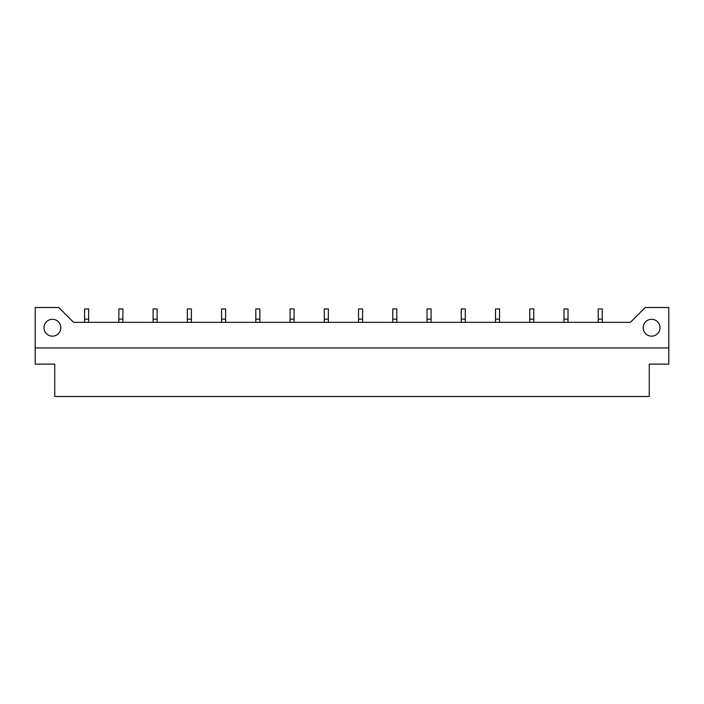 <?xml version="1.0" encoding="UTF-8"?>
<svg xmlns="http://www.w3.org/2000/svg" width="704" height="704" viewBox="0 0 704 704"><rect width="100%" height="100%" fill="white"/><g stroke="black" fill="none" stroke-linecap="round" stroke-linejoin="round"><path stroke-width="1.06" d="M651.614 319.308A8.422 8.422 0 0 0 643.183 327.738A8.422 8.422 0 0 0 651.614 336.16A8.422 8.422 0 0 0 660.035 327.738A8.422 8.422 0 0 0 651.614 319.308M52.386 319.308A8.422 8.422 0 0 0 43.965 327.738A8.422 8.422 0 0 0 52.386 336.16A8.422 8.422 0 0 0 60.817 327.738A8.422 8.422 0 0 0 52.386 319.308M668.8 307.516L645.207 307.516L630.379 322.344L73.621 322.344L58.793 307.516L35.2 307.516L35.2 364.135L54.745 364.135L54.745 396.484L649.255 396.484L649.255 364.135L668.8 364.135L668.8 307.516M35.2 347.952L668.8 347.952M602.272 322.344L602.272 308.933L598.224 308.933L598.224 322.344M568.031 322.344L568.031 308.933L563.983 308.933L563.983 322.344M533.79 322.344L533.79 308.933L529.742 308.933L529.742 322.344M499.55 322.344L499.55 308.933L495.502 308.933L495.502 322.344M465.309 322.344L465.309 308.933L461.261 308.933L461.261 322.344M431.068 322.344L431.068 308.933L427.02 308.933L427.02 322.344M396.827 322.344L396.827 308.933L392.779 308.933L392.779 322.344M362.586 322.344L362.586 308.933L358.538 308.933L358.538 322.344M328.337 322.344L328.337 308.933L324.298 308.933L324.298 322.344M294.096 322.344L294.096 308.933L290.057 308.933L290.057 322.344M259.855 322.344L259.855 308.933L255.816 308.933L255.816 322.344M225.614 322.344L225.614 308.933L221.575 308.933L221.575 322.344M191.374 322.344L191.374 308.933L187.334 308.933L187.334 322.344M157.133 322.344L157.133 308.933L153.094 308.933L153.094 322.344M122.892 322.344L122.892 308.933L118.853 308.933L118.853 322.344M88.651 322.344L88.651 308.933L84.603 308.933L84.603 322.344M602.272 319.15L598.224 319.15M568.031 319.15L563.983 319.15M533.79 319.15L529.742 319.15M499.55 319.15L495.502 319.15M465.309 319.15L461.261 319.15M431.068 319.15L427.02 319.15M396.827 319.15L392.779 319.15M362.586 319.15L358.538 319.15M328.337 319.15L324.298 319.15M294.096 319.15L290.057 319.15M259.855 319.15L255.816 319.15M225.614 319.15L221.575 319.15M191.374 319.15L187.334 319.15M157.133 319.15L153.094 319.15M122.892 319.15L118.853 319.15M88.651 319.15L84.603 319.15"/></g></svg>
